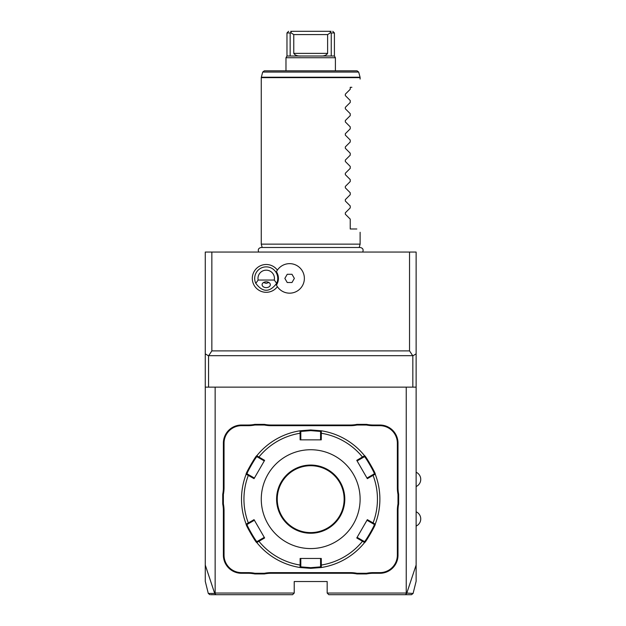 <?xml version="1.0" encoding="UTF-8"?>
<svg xmlns="http://www.w3.org/2000/svg" width="626" height="626" viewBox="0 0 626 626"><rect width="100%" height="100%" fill="white"/><g stroke="black" fill="none" stroke-linecap="round" stroke-linejoin="round"><path stroke-width="0.94" d="M407.722 594.7L409.74 594.7M406.243 387.134L406.243 593.049L413.097 593.448L411.501 594.7L328.814 594.7L327.171 593.049L327.171 581.523L294.22 581.523L294.22 593.049L215.148 593.049L215.148 387.134M416.126 252.051L416.126 387.134L205.265 387.134L205.265 252.051L416.126 252.051M406.689 593.432L416.126 565.035L416.126 581.304L413.097 593.448M416.126 565.035L416.126 387.134M205.265 353.846L208.56 355.865L211.854 350.889L409.537 350.889L409.537 252.051M409.537 350.889L412.831 355.865L416.126 353.846M211.854 350.889L211.854 252.051M277.388 270.119A13.913 13.913 0 0 0 252.301 278.406A13.913 13.913 0 0 0 277.388 286.685M205.265 565.035L214.695 593.432L208.294 593.448L205.265 581.304L205.265 387.134M262.177 247.497L261.269 244.14L360.114 244.14L360.114 232.277M350.231 89.283L345.325 94.19L350.231 89.283L350.231 87.311L351.875 87.311C363.002 76.192 363.002 76.192 351.875 87.311C363.002 76.192 363.002 76.192 351.875 87.311M350.231 100.496L345.325 95.59L350.231 100.496L350.231 102.461L345.325 107.367L350.231 102.461M350.231 113.674L345.325 108.767L350.231 113.674L350.231 115.638L345.325 120.544L350.231 115.638M350.231 126.851L345.325 121.945L350.231 126.851L350.231 128.823L345.325 133.729L350.231 128.823M350.231 140.028L345.325 135.122L350.231 140.028L350.231 142L345.325 146.907L350.231 142M350.231 153.214L345.325 148.299L350.231 153.214L350.231 155.178L345.325 160.084L350.231 155.178M350.231 166.391L345.325 161.485L350.231 166.391L350.231 168.355L345.325 173.261L350.231 168.355M350.231 179.568L345.325 174.662L350.231 179.568L350.231 181.532L345.325 186.438L350.231 181.532M350.231 192.745L345.325 187.839L350.231 192.745L350.231 194.717L345.325 199.624L350.231 194.717M350.231 205.923L345.325 201.016L350.231 205.923L350.231 207.895L345.325 212.801L350.231 207.895M350.231 219.108L345.325 214.202L350.231 219.108L350.231 228.983L356.82 228.983C361.233 233.396 361.233 233.396 356.82 228.983C361.233 233.396 361.233 233.396 356.82 228.983M345.325 214.202L345.325 212.801M345.325 201.016L345.325 199.624M345.325 187.839L345.325 186.438M345.325 174.662L345.325 173.261M345.325 161.485L345.325 160.084M345.325 148.299L345.325 146.907M345.325 135.122L345.325 133.729M345.325 121.945L345.325 120.544M345.325 108.767L345.325 107.367M345.325 95.59L345.325 94.19M358.675 72.06L262.709 72.06L264.305 70.84L357.086 70.84L358.675 72.06L360.06 77.217L261.332 77.217L261.269 77.64L360.114 77.64L360.114 79.072M332.766 31.3L334.417 32.951L334.417 56.011L335.403 57.725L285.98 57.725L285.98 70.84M290.151 32.951L286.974 32.951L286.974 56.011L331.24 56.011L331.24 32.951L330.755 32.615L327.617 34.594L293.774 34.594L290.636 32.615L290.151 32.951L290.151 56.011M327.617 34.594L327.617 53.374C326.232 55.346 323.822 56.23 320.371 56.011M301.012 56.011C297.569 56.23 295.151 55.346 293.774 53.374L293.774 34.594M291.685 31.339L291.716 31.3C287.6 31.3 287.6 31.3 291.716 31.3L329.667 31.3C333.783 31.3 333.783 31.3 329.667 31.3L330.199 31.3M290.636 32.615L291.716 31.3M291.192 31.3L290.707 31.3M331.115 31.3L330.677 31.3M330.755 32.615L329.667 31.3M334.417 32.951L331.24 32.951M334.417 56.011L331.24 56.011M294.22 593.049L292.569 594.7L210.766 594.7M211.298 594.7L212.738 594.7M214.687 594.7L223.662 594.7M214.695 593.432L216.017 594.7M214.741 593.456L215.148 593.049M406.243 593.049L327.171 593.049M397.346 487.654L398.003 487.654A33.937 33.937 0 0 0 398.66 494.305L398.66 503.993A33.937 33.937 0 0 0 398.003 510.652L398.003 555.16A18.123 18.123 0 0 1 379.88 573.283L373.26 573.283A33.937 33.937 0 0 0 366.609 573.94L366.539 573.283A34.594 34.594 0 0 1 373.26 572.626L379.88 572.626A17.465 17.465 0 0 0 397.346 555.16L397.346 510.652A34.594 34.594 0 0 1 398.003 503.93L398.003 494.376A34.594 34.594 0 0 1 397.346 487.654L397.346 443.145A17.465 17.465 0 0 0 379.88 425.68L373.26 425.68A34.594 34.594 0 0 1 366.539 425.023L356.984 425.023A34.594 34.594 0 0 1 350.263 425.68L271.121 425.68A34.594 34.594 0 0 1 264.407 425.023L254.845 425.023A34.594 34.594 0 0 1 248.123 425.68L241.503 425.68A17.465 17.465 0 0 0 224.045 443.145L224.045 487.654A34.594 34.594 0 0 1 223.38 494.376L223.38 503.93A34.594 34.594 0 0 1 224.045 510.652L224.045 555.16A17.465 17.465 0 0 0 241.503 572.626L248.123 572.626A34.594 34.594 0 0 1 254.845 573.283L264.407 573.283A34.594 34.594 0 0 1 271.121 572.626L350.263 572.626A34.594 34.594 0 0 1 356.984 573.283L366.539 573.283M398.003 487.654L398.003 443.145A18.123 18.123 0 0 0 379.88 425.023L373.26 425.023A33.937 33.937 0 0 1 366.609 424.365L356.922 424.365L356.984 425.023M350.263 425.68L350.263 425.023A33.937 33.937 0 0 0 356.922 424.365M350.263 425.023L271.121 425.023A33.937 33.937 0 0 1 264.469 424.365L254.782 424.365L254.845 425.023M248.123 425.68L248.123 425.023A33.937 33.937 0 0 0 254.782 424.365M248.123 425.023L241.503 425.023A18.123 18.123 0 0 0 223.38 443.145L223.38 487.654A33.937 33.937 0 0 1 222.723 494.305L222.723 503.993L223.38 503.93M224.045 510.652L223.38 510.652A33.937 33.937 0 0 0 222.723 503.993M223.38 510.652L223.38 555.16A18.123 18.123 0 0 0 241.503 573.283L248.123 573.283A33.937 33.937 0 0 1 254.782 573.94L264.469 573.94L264.407 573.283M271.121 572.626L271.121 573.283A33.937 33.937 0 0 0 264.469 573.94M271.121 573.283L350.263 573.283A33.937 33.937 0 0 1 356.922 573.94L366.609 573.94M406.65 593.456L405.374 594.7M398.66 503.993L398.003 503.93M356.922 573.94L356.984 573.283M254.782 573.94L254.845 573.283M222.723 494.305L223.38 494.376M264.469 424.365L264.407 425.023M366.609 424.365L366.539 425.023M398.66 494.305L398.003 494.376M246.167 524.118A69.189 69.189 0 0 1 246.167 474.187A69.189 69.189 0 0 0 246.167 524.118L247.106 524.447L248.819 523.461L248.334 522.953L254.046 519.65L264.618 537.961L256.809 542.554C256.417 543.665 245.016 523.915 246.167 524.118L248.334 522.953A66.747 66.747 0 0 1 248.334 475.353L248.819 474.844L247.106 473.859C246.002 473.999 256.55 455.728 256.996 456.737L258.702 457.723L258.906 457.043L264.618 460.345L254.046 478.655L246.167 474.187C245.009 474.414 256.402 454.664 256.809 455.751L258.906 457.043A66.747 66.747 0 0 1 300.12 433.247L300.809 433.419L300.809 431.439L310.692 430.625L320.575 431.439L321.341 430.79L321.263 439.851L300.12 439.851L300.05 430.79L310.692 429.96L321.341 430.79A69.189 69.189 0 0 1 364.575 455.751C364.966 454.64 376.375 474.391 375.224 474.187L374.278 473.859L366.993 478.061L367.337 478.655L356.765 460.345L364.575 455.751L364.395 456.737C364.833 455.72 375.381 473.992 374.278 473.859M372.564 474.844L373.057 475.353L375.224 474.187A69.189 69.189 0 0 1 375.224 524.118C376.382 523.884 364.989 543.642 364.575 542.554L364.395 541.568L357.11 537.366L356.765 537.961L367.337 519.65L375.224 524.118L374.278 524.447C375.381 524.306 364.841 542.578 364.395 541.568M362.681 540.582L362.485 541.263L364.575 542.554A69.189 69.189 0 0 1 321.341 567.516L310.692 568.345L300.05 567.516L300.12 565.059L300.809 564.887L300.809 558.455L300.12 558.455L321.263 558.455L321.341 567.516L320.575 566.866L310.692 567.68L300.809 566.866L300.809 564.887M356.765 460.345L357.11 460.939L362.681 457.723L362.485 457.043A66.747 66.747 0 0 0 321.263 433.247L320.575 433.419L320.575 439.851L321.263 439.851M320.575 431.439L320.575 433.419M362.681 457.723L364.395 456.737L364.575 455.751A69.189 69.189 0 0 0 321.341 430.79M367.337 478.655L373.057 475.353A66.747 66.747 0 0 1 373.057 522.953L372.564 523.461L374.278 524.447L375.224 524.118A69.189 69.189 0 0 0 375.224 474.187M356.765 537.961L362.485 541.263A66.747 66.747 0 0 1 321.263 565.059L320.575 564.887L320.575 566.866L321.341 567.516A69.189 69.189 0 0 0 364.575 542.554M248.819 523.461L254.391 520.245L254.046 519.65M246.167 474.187L247.106 473.859L246.167 474.187M256.809 455.751A69.189 69.189 0 0 1 300.05 430.79A69.189 69.189 0 0 0 256.809 455.751L256.996 456.737M300.05 430.79L300.809 431.439L300.05 430.79M310.692 548.572A49.423 49.423 0 0 0 360.114 499.149A49.423 49.423 0 0 0 310.692 449.734A49.423 49.423 0 0 0 261.269 499.149A49.423 49.423 0 0 0 310.692 548.572M367.337 519.65L366.993 520.245L372.564 523.461M321.263 558.455L320.575 558.455L320.575 564.887M264.618 537.961L264.274 537.366L258.702 540.582L258.906 541.263A66.747 66.747 0 0 0 300.12 565.059L300.12 558.455M258.702 540.582L256.996 541.568L256.809 542.554A69.189 69.189 0 0 0 300.05 567.516L300.809 566.866L300.05 567.516A69.189 69.189 0 0 1 256.809 542.554L256.996 541.568C256.558 542.585 246.01 524.314 247.106 524.447M254.046 478.655L254.391 478.061L248.819 474.844M258.702 457.723L264.274 460.939L264.618 460.345M300.12 439.851L300.809 439.851L300.809 433.419M310.692 465.713A33.444 33.444 0 0 0 277.255 499.149A33.444 33.444 0 0 0 310.692 532.593A33.444 33.444 0 0 0 344.136 499.149A33.444 33.444 0 0 0 310.692 465.713A33.444 33.444 0 0 1 344.136 499.149A33.444 33.444 0 0 1 310.692 532.593M208.56 387.134L208.56 355.865M412.831 355.865L412.831 387.134M208.92 355.678L412.471 355.678M263.515 282.545A4.945 4.945 0 0 1 263.491 282.529L266.214 283.351L268.937 282.529M276.457 271.7L276.434 271.747A12.199 12.199 0 0 1 276.434 285.065L276.457 285.112M276.434 285.065A14.758 14.758 0 0 0 298.884 289.885A14.758 14.758 0 0 0 298.884 266.926A14.758 14.758 0 0 0 276.434 271.747M287.232 282.522L291.982 282.522L294.361 278.406L291.982 274.29L287.232 274.29L284.853 278.406L287.232 282.522M258.147 280.049L255.799 283.351A11.534 11.534 0 0 1 266.214 266.872A11.534 11.534 0 0 1 276.637 283.351L274.282 280.049A8.24 8.24 0 0 0 266.214 270.166A8.24 8.24 0 0 0 258.147 280.049L274.282 280.049M255.799 283.351C262.74 292.577 269.689 292.577 276.637 283.351M266.214 287.624A4.116 2.911 180 0 0 270.33 284.713A4.116 2.911 180 0 0 266.214 281.802A4.116 2.911 180 0 0 262.098 284.713A4.116 2.911 180 0 0 266.214 287.624M327.617 53.374L293.774 53.374M397.346 510.652L398.003 510.652M397.346 555.16L398.003 555.16M379.88 572.626L379.88 573.283M373.26 572.626L373.26 573.283M350.263 572.626L350.263 573.283M248.123 572.626L248.123 573.283M241.503 572.626L241.503 573.283M224.045 555.16L223.38 555.16M224.045 487.654L223.38 487.654M224.045 443.145L223.38 443.145M241.503 425.68L241.503 425.023M271.121 425.68L271.121 425.023M373.26 425.68L373.26 425.023M379.88 425.68L379.88 425.023M397.346 443.145L398.003 443.145M310.692 568.345L310.692 567.68M310.692 429.96L310.692 430.625M310.692 465.055A34.101 34.101 0 0 0 276.59 499.149A34.101 34.101 0 0 0 310.692 533.25A34.101 34.101 0 0 0 344.793 499.149A34.101 34.101 0 0 0 310.692 465.055M258.695 252.051C257.709 249.602 258.522 248.084 261.144 247.497L360.247 247.497C362.861 248.084 363.683 249.602 362.697 252.051M359.214 247.497L360.114 244.14M360.06 77.217L360.114 77.64M261.269 244.14L261.269 77.64M262.709 72.06L261.332 77.217M335.403 57.725L335.403 70.84M286.974 56.011L285.98 57.725M288.617 31.3L286.974 32.951M208.294 593.448L209.89 594.7M416.126 486.535A7.848 7.848 0 0 0 416.126 472.231M416.126 526.075A7.848 7.848 0 0 0 416.126 511.771"/></g></svg>
